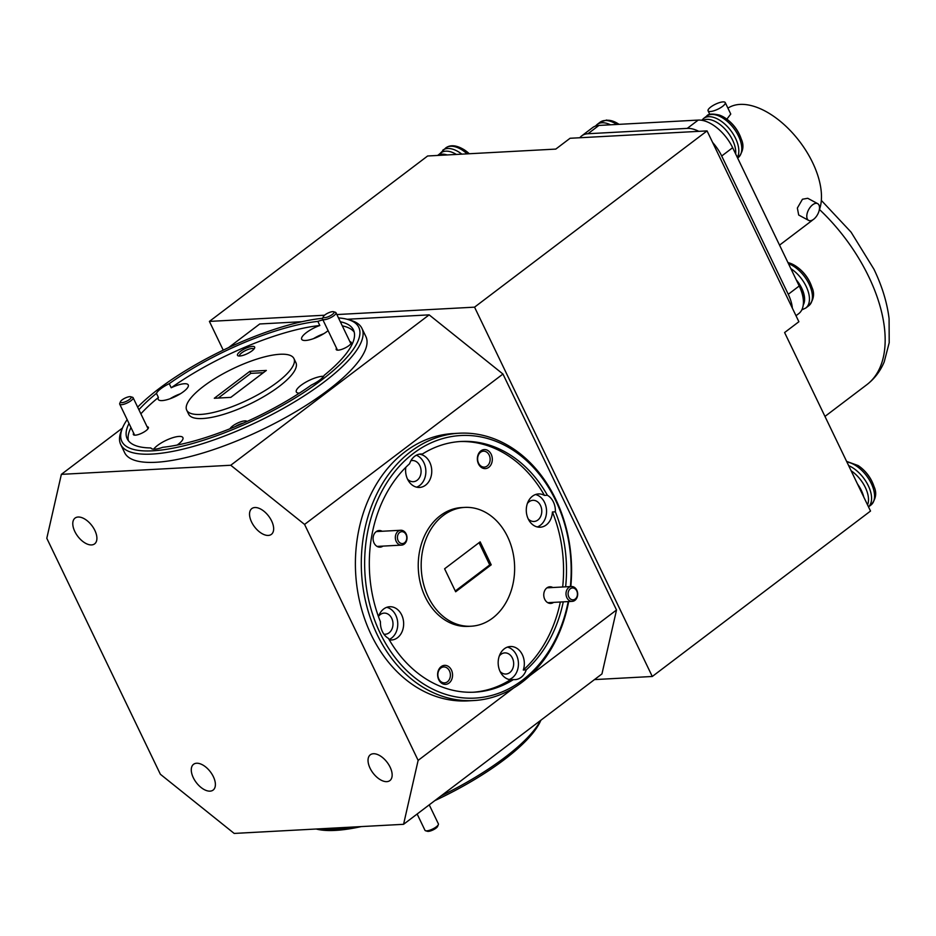 <?xml version="1.0" encoding="UTF-8"?>
<svg xmlns="http://www.w3.org/2000/svg" width="936" height="936" viewBox="0 0 936 936"><rect width="100%" height="100%" fill="white"/><g stroke="black" fill="none" stroke-linecap="round" stroke-linejoin="round"><path stroke-width="1.4" d="M438.352 824.604L437.638 826.383A5.955 1.732 154.3 0 1 433.052 829.928A5.955 1.732 154.3 0 1 427.424 831.297L425.587 830.758A7.441 2.164 -25.7 0 0 432.619 829.039A7.441 2.164 -25.7 0 0 438.352 824.604A7.441 2.164 -25.7 0 0 438.387 823.867A7.441 2.164 -25.7 0 0 438.364 823.82M424.956 830.267A7.441 2.164 -25.7 0 0 424.979 830.314A7.441 2.164 -25.7 0 0 425.002 830.361A7.441 2.164 -25.7 0 0 425.587 830.758M574.704 588.557A5.955 4.668 86.9 0 0 568.515 591.283A5.955 4.668 86.9 0 0 570.82 599.239A5.955 4.668 86.9 0 0 577.009 596.513A5.955 4.668 86.9 0 0 574.704 588.557M569.404 600.62A7.441 5.838 -93.1 0 1 566.093 592.418A7.441 5.838 -93.1 0 1 571.44 586.521A7.441 5.838 -93.1 0 1 574.271 587.27A7.441 5.838 -93.1 0 1 577.582 595.471A7.441 5.838 -93.1 0 1 572.235 601.368A7.441 5.838 -93.1 0 1 569.404 600.62M329.94 312.261A5.955 1.732 -25.7 0 0 323.329 316.649A5.955 1.732 -25.7 0 0 327.389 317.058A5.955 1.732 -25.7 0 0 332.865 314.04A5.955 1.732 -25.7 0 0 333.544 311.723A5.955 1.732 -25.7 0 0 329.94 312.261M333.544 311.723L335.38 312.273A7.441 2.164 154.3 0 1 335.977 312.718A7.441 2.164 154.3 0 1 327.682 318.942A7.441 2.164 154.3 0 1 322.581 319.164A7.441 2.164 154.3 0 1 322.604 318.427L323.329 316.649M404.036 532.291A5.955 4.668 86.9 0 0 397.835 535.018A5.955 4.668 86.9 0 0 400.14 542.974A5.955 4.668 86.9 0 0 406.341 540.247A5.955 4.668 86.9 0 0 404.036 532.291M398.736 544.354A7.441 5.838 -93.1 0 1 395.425 536.164A7.441 5.838 -93.1 0 1 400.772 530.256A7.441 5.838 -93.1 0 1 403.603 531.005A7.441 5.838 -93.1 0 1 406.914 539.206A7.441 5.838 -93.1 0 1 401.567 545.115A7.441 5.838 -93.1 0 1 398.736 544.354M127.085 397.262A5.955 1.732 -25.7 0 0 120.475 401.649A5.955 1.732 -25.7 0 0 124.535 402.059A5.955 1.732 -25.7 0 0 130.01 399.04A5.955 1.732 -25.7 0 0 130.689 396.735A5.955 1.732 -25.7 0 0 127.085 397.262M130.689 396.735L132.526 397.285A7.441 2.164 154.3 0 1 133.123 397.718A7.441 2.164 154.3 0 1 124.827 403.942A7.441 2.164 154.3 0 1 119.726 404.176A7.441 2.164 154.3 0 1 119.749 403.428L120.475 401.649M607.698 120.276A24.734 13.537 52.8 0 1 618.813 124.184A24.734 13.537 52.8 0 1 619.047 124.348A40.423 40.423 0 0 0 618.813 124.184L606.645 120.03L600.105 122.218A26.056 14.262 52.8 0 1 605.346 120.498A26.056 14.262 52.8 0 1 616.836 124.465M719.901 115.28A24.734 13.537 52.8 0 1 725.353 118.123L725.353 118.123A24.734 13.537 52.8 0 1 741.277 139.136L741.277 139.136A40.423 40.423 0 0 0 725.353 118.123L719.655 115.151C712.39 113.467 708.049 113.806 706.633 116.158A26.056 14.262 52.8 0 1 717.865 115.561A26.056 14.262 52.8 0 1 741.265 143.945A26.056 14.262 52.8 0 1 738.118 157.681C743.196 151.784 744.249 145.595 741.277 139.136M858.113 465.543A24.734 13.537 52.8 0 1 874.037 486.556L874.037 486.556A40.423 40.423 0 0 0 858.113 465.543L846.612 461.389M469.299 153.75A40.423 40.423 0 0 0 464.443 149.924A24.734 13.537 52.8 0 1 469.205 153.75M787.96 262.618A24.734 13.537 52.8 0 1 795.974 266.222A24.734 13.537 52.8 0 1 811.898 287.223L811.898 287.223A40.423 40.423 0 0 0 795.974 266.222L787.913 262.525M813.618 219.293A9.524 5.089 118.4 0 0 819.105 210.705A9.524 5.089 118.4 0 0 817.678 203.65A9.524 5.089 118.4 0 0 812.67 204.762A9.524 5.089 118.4 0 0 807.183 213.349A9.524 5.089 118.4 0 0 808.622 220.393A9.524 5.089 118.4 0 0 813.618 219.293M817.678 203.65L807.745 198.28L802.456 199.239L797.367 208.038L798.689 215.023L808.622 220.393M722.557 106.388A9.524 2.773 -25.7 0 0 725.236 102.574A9.524 2.773 -25.7 0 0 719.562 102.586A9.524 2.773 -25.7 0 0 710.763 107.02A9.524 2.773 -25.7 0 0 708.084 110.834A9.524 2.773 -25.7 0 0 713.758 110.822A9.524 2.773 -25.7 0 0 722.557 106.388M726.851 119.176L730.759 114.052L725.236 102.574M727.915 108.155A70.2 38.434 52.8 0 1 740.025 104.399A70.2 38.434 52.8 0 1 800.303 142.401A70.2 38.434 52.8 0 1 819.199 210.331M812.834 219.831A70.2 38.434 52.8 0 1 811.57 220.873L779.548 245.138M373.37 753.737A16.181 8.857 -127.2 0 0 370.317 754.79A16.181 8.857 -127.2 0 0 371.416 770.679A16.181 8.857 -127.2 0 0 386.802 781.642A16.181 8.857 -127.2 0 0 389.867 780.589A16.181 8.857 -127.2 0 0 388.768 764.7A16.181 8.857 -127.2 0 0 373.37 753.737M196.619 763.238A16.181 8.857 -127.2 0 0 193.553 764.303A16.181 8.857 -127.2 0 0 194.665 780.191A16.181 8.857 -127.2 0 0 210.05 791.142A16.181 8.857 -127.2 0 0 213.115 790.089A16.181 8.857 -127.2 0 0 212.004 774.201A16.181 8.857 -127.2 0 0 196.619 763.238M78.121 517.023A16.181 8.857 -127.2 0 0 75.067 518.076A16.181 8.857 -127.2 0 0 76.167 533.965A16.181 8.857 -127.2 0 0 91.552 544.928A16.181 8.857 -127.2 0 0 94.618 543.875A16.181 8.857 -127.2 0 0 93.518 527.986A16.181 8.857 -127.2 0 0 78.121 517.023M254.884 507.523A16.181 8.857 -127.2 0 0 251.819 508.576A16.181 8.857 -127.2 0 0 252.919 524.464A16.181 8.857 -127.2 0 0 268.304 535.427A16.181 8.857 -127.2 0 0 271.37 534.374A16.181 8.857 -127.2 0 0 270.27 518.485A16.181 8.857 -127.2 0 0 254.884 507.523M127.156 419.62A131.485 38.224 -25.7 0 0 122.405 428.208A131.485 38.224 -25.7 0 0 183.362 445.91A131.485 38.224 -25.7 0 0 321.703 379.969A131.485 38.224 -25.7 0 0 348.157 319.562A131.485 38.224 -25.7 0 0 338.481 317.912M322.663 318.287A131.485 38.224 -25.7 0 0 158.933 388.721A131.485 38.224 -25.7 0 0 137.662 407.137M348.157 319.562L351.094 320.44A133.86 38.914 154.3 0 1 361.928 328.349A133.86 38.914 154.3 0 1 324.16 381.946A133.86 38.914 154.3 0 1 200.479 444.343A133.86 38.914 154.3 0 1 120.686 444.448A133.86 38.914 154.3 0 1 121.259 431.051L122.405 428.208M570.375 586.579A131.485 103.182 86.9 0 0 523.587 458.032A131.485 103.182 86.9 0 0 413.349 453.457A131.485 103.182 86.9 0 0 380.227 633.286A131.485 103.182 86.9 0 0 522.463 680.179A131.485 103.182 86.9 0 0 568.187 601.591M568.667 601.567A133.86 105.054 -93.1 0 1 521.984 682.309A133.86 105.054 -93.1 0 1 473.628 700.561A133.86 105.054 -93.1 0 1 366.385 604.668A133.86 105.054 -93.1 0 1 410.892 451.48A133.86 105.054 -93.1 0 1 459.248 433.216A133.86 105.054 -93.1 0 1 570.808 586.556M407.523 479.138A10.588 8.307 86.9 0 0 413.349 481.689A10.588 8.307 86.9 0 0 417.175 480.238A10.588 8.307 86.9 0 0 420.697 468.117A10.588 8.307 86.9 0 0 412.214 460.535A10.588 8.307 86.9 0 0 410.892 460.746M528.208 518.918A10.588 8.307 86.9 0 0 534.035 521.469A10.588 8.307 86.9 0 0 537.861 520.03A10.588 8.307 86.9 0 0 541.382 507.909A10.588 8.307 86.9 0 0 532.9 500.315A10.588 8.307 86.9 0 0 529.074 501.766A10.588 8.307 86.9 0 0 527.377 503.474M500.105 671.498A10.588 8.307 86.9 0 0 505.931 674.037A10.588 8.307 86.9 0 0 509.757 672.598A10.588 8.307 86.9 0 0 513.267 660.477A10.588 8.307 86.9 0 0 504.785 652.895A10.588 8.307 86.9 0 0 500.959 654.334A10.588 8.307 86.9 0 0 499.274 656.054M383.912 634.198A10.588 8.307 86.9 0 0 385.246 634.257A10.588 8.307 86.9 0 0 389.072 632.818A10.588 8.307 86.9 0 0 392.594 620.697A10.588 8.307 86.9 0 0 384.111 613.115A10.588 8.307 86.9 0 0 380.285 614.554A10.588 8.307 86.9 0 0 378.589 616.274M133.696 433.192A8.33 2.422 -25.7 0 0 134.035 435.065A8.33 2.422 -25.7 0 0 146.016 430.677A8.33 2.422 -25.7 0 0 148.333 428.173A8.33 2.422 -25.7 0 0 147.092 426.746M336.55 348.192A8.33 2.422 -25.7 0 0 336.89 350.052A8.33 2.422 -25.7 0 0 348.871 345.676A8.33 2.422 -25.7 0 0 351.187 343.173A8.33 2.422 -25.7 0 0 349.947 341.745M382.169 531.262A8.33 6.54 86.9 0 0 376.167 531.66A8.33 6.54 86.9 0 0 374.037 542.974A8.33 6.54 86.9 0 0 382.964 546.109M552.837 587.515A8.33 6.54 86.9 0 0 546.846 587.925A8.33 6.54 86.9 0 0 544.705 599.239A8.33 6.54 86.9 0 0 553.632 602.375M240.178 351.515A9.524 2.773 -25.7 0 0 238.27 355.891A9.524 2.773 -25.7 0 0 251.971 350.883A9.524 2.773 -25.7 0 0 254.615 348.028A9.524 2.773 -25.7 0 0 250.193 346.741A9.524 2.773 -25.7 0 0 240.178 351.515M253.913 349.105A7.968 2.317 -25.7 0 0 253.902 349.081A7.968 2.317 -25.7 0 0 249.151 349.081A7.968 2.317 -25.7 0 0 241.78 352.802A7.968 2.317 -25.7 0 0 239.534 355.996A7.968 2.317 -25.7 0 0 239.546 356.019M247.034 421.481A9.524 2.773 -25.7 0 0 241.254 421.633A9.524 2.773 -25.7 0 0 232.619 426.02A9.524 2.773 -25.7 0 0 230.034 428.735M480.882 450.883A9.524 7.465 86.9 0 0 478.483 463.905A9.524 7.465 86.9 0 0 488.791 467.298A9.524 7.465 86.9 0 0 491.189 454.276A9.524 7.465 86.9 0 0 480.882 450.883M480.566 452.263A7.968 6.259 86.9 0 0 477.922 461.389A7.968 6.259 86.9 0 0 484.31 467.099A7.968 6.259 86.9 0 0 487.188 466.011A7.968 6.259 86.9 0 0 489.832 456.885A7.968 6.259 86.9 0 0 483.456 451.175A7.968 6.259 86.9 0 0 480.566 452.263M441.137 666.654A9.524 7.465 86.9 0 0 438.738 679.676A9.524 7.465 86.9 0 0 449.034 683.069A9.524 7.465 86.9 0 0 451.433 670.047A9.524 7.465 86.9 0 0 441.137 666.654M440.821 668.035A7.968 6.259 86.9 0 0 438.165 677.161A7.968 6.259 86.9 0 0 444.553 682.87A7.968 6.259 86.9 0 0 447.443 681.782A7.968 6.259 86.9 0 0 450.087 672.656A7.968 6.259 86.9 0 0 443.699 666.947A7.968 6.259 86.9 0 0 440.821 668.035M322.943 319.925A16.661 4.844 -25.7 0 0 317.854 321.387L319.82 325.494A16.661 4.844 -25.7 0 0 306.376 332.608A16.661 4.844 -25.7 0 0 301.673 339.277A16.661 4.844 -25.7 0 0 311.606 339.265A16.661 4.844 -25.7 0 0 327.003 331.508A16.661 4.844 -25.7 0 0 328.091 330.63M129.004 423.458A125.541 36.492 -25.7 0 0 127.202 438.785A125.541 36.492 -25.7 0 0 150.907 447.946A16.661 4.844 -25.7 0 0 150.907 447.97A16.661 4.844 -25.7 0 0 162.782 447.303A125.541 36.492 -25.7 0 0 311.384 385.035A16.661 4.844 -25.7 0 0 319.679 380.086A16.661 4.844 -25.7 0 0 324.195 375.324A125.541 36.492 -25.7 0 0 353.434 329.905A125.541 36.492 -25.7 0 0 340.33 321.762M323.599 376.307A16.661 4.844 -25.7 0 0 301.029 385.293A16.661 4.844 -25.7 0 0 296.326 391.962A16.661 4.844 -25.7 0 0 299.344 393.178M177.15 445.068A16.661 4.844 -25.7 0 0 178.203 444.296A16.661 4.844 -25.7 0 0 182.906 437.627A16.661 4.844 -25.7 0 0 172.973 437.638A16.661 4.844 -25.7 0 0 157.587 445.407A16.661 4.844 -25.7 0 0 153.656 449.175M156.441 393.366L158.418 397.472A16.661 4.844 -25.7 0 0 158.231 399.391A16.661 4.844 -25.7 0 0 168.164 399.38A16.661 4.844 -25.7 0 0 183.561 391.611A16.661 4.844 -25.7 0 0 188.253 384.942A16.661 4.844 -25.7 0 0 171.218 387.761L169.252 383.666A16.661 4.844 -25.7 0 0 160.957 388.615A16.661 4.844 -25.7 0 0 156.441 393.366A125.541 36.492 -25.7 0 0 138.902 409.722M565.625 586.837A125.541 98.514 86.9 0 0 555.364 511.816A16.661 13.069 86.9 0 0 547.396 495.261L544.448 495.413A16.661 13.069 86.9 0 0 538.457 493.939A16.661 13.069 86.9 0 0 532.444 496.22A16.661 13.069 86.9 0 0 526.909 515.28A16.661 13.069 86.9 0 0 540.247 527.214A16.661 13.069 86.9 0 0 546.273 524.944A16.661 13.069 86.9 0 0 552.415 511.969A125.541 98.514 86.9 0 1 562.676 586.989M537.287 526.945A16.661 13.069 86.9 0 0 540.376 525.26A16.661 13.069 86.9 0 0 546.296 508.037A16.661 13.069 86.9 0 0 535.544 494.536M547.396 495.261A125.541 98.514 86.9 0 0 461.167 441.464A125.541 98.514 86.9 0 0 422.37 454.042A16.661 13.069 86.9 0 0 420.72 454.007A16.661 13.069 86.9 0 0 414.706 456.277A16.661 13.069 86.9 0 0 409.57 463.753A125.541 98.514 86.9 0 0 380.449 621.808A16.661 13.069 86.9 0 0 388.417 638.364A125.541 98.514 86.9 0 0 474.646 692.172A125.541 98.514 86.9 0 0 513.443 679.583A16.661 13.069 86.9 0 0 515.092 679.63A16.661 13.069 86.9 0 0 521.106 677.36A16.661 13.069 86.9 0 0 526.243 669.872A125.541 98.514 86.9 0 0 563.273 601.848M513.443 679.583L510.494 679.747A16.661 13.069 86.9 0 1 498.572 666.841A16.661 13.069 86.9 0 1 504.34 648.788A16.661 13.069 86.9 0 1 510.354 646.519A16.661 13.069 86.9 0 1 523.306 670.036L526.243 669.872M509.172 679.513A16.661 13.069 86.9 0 0 512.273 677.828A16.661 13.069 86.9 0 0 518.181 660.605A16.661 13.069 86.9 0 0 507.429 647.104M389.294 639.885A16.661 13.069 86.9 0 0 391.459 640.002A16.661 13.069 86.9 0 0 397.484 637.732A16.661 13.069 86.9 0 0 403.018 618.661A16.661 13.069 86.9 0 0 389.668 606.739A16.661 13.069 86.9 0 0 383.655 609.008A16.661 13.069 86.9 0 0 378.472 616.625M389.072 639.51A16.661 13.069 86.9 0 0 391.587 638.048A16.661 13.069 86.9 0 0 397.507 620.825A16.661 13.069 86.9 0 0 386.755 607.324M405.815 467.31A16.661 13.069 86.9 0 0 419.574 487.434A16.661 13.069 86.9 0 0 425.587 485.152A16.661 13.069 86.9 0 0 431.356 467.111A16.661 13.069 86.9 0 0 419.433 454.206L422.37 454.042M416.602 487.153A16.661 13.069 86.9 0 0 419.691 485.468A16.661 13.069 86.9 0 0 425.74 469.228A16.661 13.069 86.9 0 0 416.356 455.224M464.712 507.406L461.764 507.558A59.494 46.683 86.9 0 0 440.271 515.678A59.494 46.683 86.9 0 0 420.498 583.76A59.494 46.683 86.9 0 0 468.152 626.383L471.1 626.219A59.494 46.683 86.9 0 0 492.593 618.111A59.494 46.683 86.9 0 0 512.378 550.029A59.494 46.683 86.9 0 0 464.712 507.406A59.494 46.683 86.9 0 0 443.219 515.514A59.494 46.683 86.9 0 0 423.446 583.608A59.494 46.683 86.9 0 0 471.1 626.219M186.709 410.155L188.686 414.25A59.494 17.293 -25.7 0 0 224.149 414.203A59.494 17.293 -25.7 0 0 279.115 386.474A59.494 17.293 -25.7 0 0 295.905 362.653L293.927 358.546A59.494 17.293 -25.7 0 0 258.465 358.593A59.494 17.293 -25.7 0 0 203.498 386.334A59.494 17.293 -25.7 0 0 186.709 410.155A59.494 17.293 -25.7 0 0 222.171 410.097A59.494 17.293 -25.7 0 0 277.138 382.368A59.494 17.293 -25.7 0 0 293.927 358.546M120.686 444.448L124.628 452.661A133.86 38.914 -25.7 0 0 204.422 452.544A133.86 38.914 -25.7 0 0 328.115 390.148A133.86 38.914 -25.7 0 0 365.882 336.55L361.928 328.349M459.248 433.216L453.352 433.543A133.86 105.054 86.9 0 0 404.995 451.795A133.86 105.054 86.9 0 0 360.489 604.984A133.86 105.054 86.9 0 0 467.731 700.888L473.628 700.561M540.844 720.252A131.485 38.224 154.3 0 1 504.375 759.552A131.485 38.224 154.3 0 1 434.784 800.643M441.043 795.904A133.86 38.914 -25.7 0 0 504.867 757.423A133.86 38.914 -25.7 0 0 540.563 720.463M598.935 125.424L587.983 133.731A33.322 18.24 -127.2 0 0 581.677 135.907L592.628 127.6A33.322 18.24 52.8 0 1 598.935 125.424L698.209 120.089A33.322 18.24 52.8 0 1 732.654 147.701L799.215 285.995A33.322 18.24 52.8 0 1 798.712 313.654L795.998 315.713M797.542 282.532A21.423 11.723 52.8 0 1 803.404 301.509M223.236 350.146L209.407 321.411L427.635 155.984L555.785 149.093L570.071 138.271L707.054 130.9L798.888 321.727L784.602 332.549L870.515 511.056L652.287 676.482L594.477 679.595M317.854 321.387A125.541 36.492 -25.7 0 0 169.252 383.666M319.82 325.494A125.541 36.492 -25.7 0 0 171.218 387.761M354.206 332.069A125.541 36.492 -25.7 0 0 342.307 325.857M544.448 495.413A125.541 98.514 86.9 0 0 459.693 441.558M523.306 670.036A125.541 98.514 86.9 0 0 560.325 602.012M555.364 511.816L552.415 511.969M473.171 692.23A125.541 98.514 86.9 0 0 510.494 679.747M455.656 591.774L491.213 564.829L480.156 541.85L444.6 568.795L455.656 591.774M230.794 397.379L266.339 370.434L249.842 371.323L214.297 398.268L230.794 397.379M502.96 374.037L616.52 609.991L601.953 673.92L403.568 824.312L234.175 833.426L160.36 774.247L46.8 538.282L61.367 474.353L230.759 465.25L429.144 314.859L502.96 374.037L304.574 524.429L418.135 760.383L513.653 687.972M529.846 675.698L616.52 609.991M228.524 347.642L259.752 323.973L302 321.691M347.127 319.27L429.144 314.859M122.476 428.033L61.367 474.353M304.574 524.429L230.759 465.25M403.568 824.312L418.135 760.383M317.175 828.957A133.86 38.914 -25.7 0 0 352.369 827.061M361.308 826.582A131.485 38.224 154.3 0 1 316.181 829.015M218.263 398.057L250.836 373.37L249.842 371.323M250.836 373.37L263.355 372.692M455.294 591.014L489.739 564.911L491.213 564.829M489.739 564.911L479.045 542.693M158.418 397.472A125.541 36.492 -25.7 0 0 140.88 413.829M130.981 427.565A125.541 36.492 -25.7 0 0 128.407 440.739M180.32 393.81A16.661 4.844 -25.7 0 0 170.118 398.724M323.762 333.707A16.661 4.844 -25.7 0 0 313.56 338.621M243.301 423.154A7.968 2.317 -25.7 0 0 235.123 426.664M336.866 314.555L474.552 307.16L652.287 676.482M474.552 307.16L707.054 130.9M209.407 321.411L324.523 315.221M732.654 147.701L721.703 156.008A33.322 18.24 -127.2 0 0 712.6 142.424M792.359 308.155A33.322 18.24 -127.2 0 0 788.264 294.302L799.215 285.995M721.703 156.008L788.264 294.302M587.983 133.731L687.258 128.384L698.209 120.089M581.677 135.907A33.322 18.24 -127.2 0 0 579.805 137.744M698.782 131.344A33.322 18.24 -127.2 0 0 687.258 128.384M437.65 155.446A24.991 13.677 52.8 0 1 447.08 154.943M437.603 155.458L441.113 152.79A24.991 13.677 52.8 0 1 456.358 154.44M857.481 483.97A24.991 13.677 52.8 0 1 863.799 497.11M851.128 470.761A24.991 13.677 52.8 0 1 867.532 504.867M702.784 120.487A24.991 13.677 52.8 0 1 724.277 128.302A24.991 13.677 52.8 0 1 735.649 153.925M600.105 122.218L597.133 124.465A26.056 14.262 52.8 0 1 602.375 122.756A26.056 14.262 52.8 0 1 610.518 124.804M701.754 120.288L703.661 118.404A26.056 14.262 52.8 0 1 714.893 117.807A26.056 14.262 52.8 0 1 738.293 146.191A26.056 14.262 52.8 0 1 737.334 157.412M846.904 461.998A26.056 14.262 52.8 0 1 866.666 475.933A26.056 14.262 52.8 0 1 870.878 505.101A26.056 14.262 52.8 0 1 870.761 505.194M848.648 465.625A26.056 14.262 52.8 0 1 863.694 478.179A26.056 14.262 52.8 0 1 868.491 506.856M439.721 153.843L445.723 147.958A26.056 14.262 52.8 0 1 445.84 147.865A26.056 14.262 52.8 0 1 467.146 153.867M442.751 150.205A26.056 14.262 52.8 0 1 442.868 150.123A26.056 14.262 52.8 0 1 461.846 154.147M788.451 263.636A26.056 14.262 52.8 0 1 809.336 284.579A26.056 14.262 52.8 0 1 808.739 305.779C813.817 299.871 814.87 293.693 811.898 287.223M790.861 268.644A26.056 14.262 52.8 0 1 806.364 286.837A26.056 14.262 52.8 0 1 805.767 308.026L808.739 305.779M796.208 279.759A22.628 12.39 52.8 0 1 803.24 304.949M824.967 416.426L866.783 384.731A130.174 71.265 -127.2 0 0 868.713 276.658A130.174 71.265 -127.2 0 0 819.491 209.524M438.387 823.867L429.238 804.855M424.979 830.314L417.14 814.016M571.44 586.521L546.963 587.831M572.235 601.368L547.759 602.69M322.581 319.164L337.486 350.158M335.977 312.718L350.895 343.711M400.772 530.256L376.284 531.578M401.567 545.115L377.091 546.425M119.726 404.176L134.632 435.158M133.123 397.718L148.04 428.711M868.514 506.891L870.878 505.101C875.956 499.204 877.009 493.015 874.037 486.556M464.443 149.924C456.791 145.197 450.602 144.507 445.875 147.841L445.723 147.958M801.801 309.886L805.767 308.026M866.783 384.731C874.528 378.764 880.343 371.147 884.216 361.893L889.2 342.716L889.083 318.591C887.094 302.503 882.051 286.053 873.955 269.229L851.07 232.14L821.328 200.398M708.084 110.834L709.851 114.508M706.633 116.158L703.661 118.404M595.425 126.103L597.133 124.465"/></g></svg>
